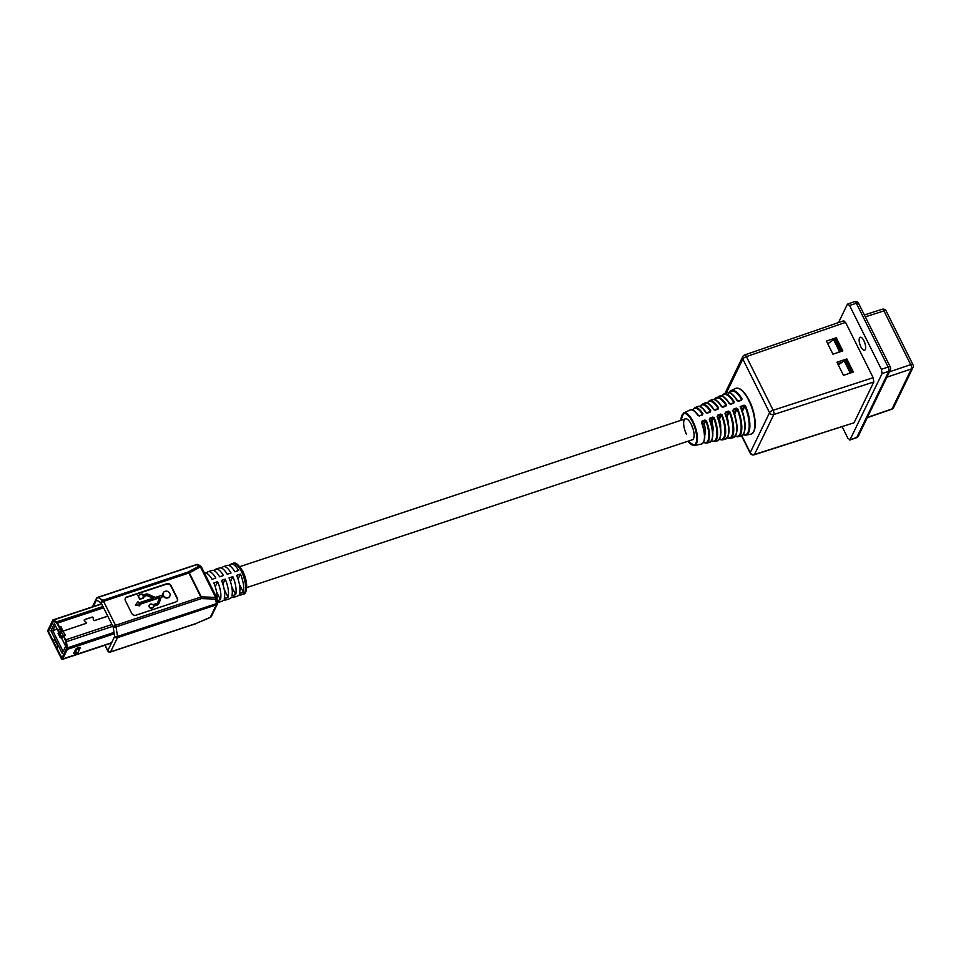 <?xml version="1.0" encoding="UTF-8"?>
<svg xmlns="http://www.w3.org/2000/svg" width="961" height="961" viewBox="0 0 961 961"><rect width="100%" height="100%" fill="white"/><g stroke="black" fill="none" stroke-linecap="round" stroke-linejoin="round"><path stroke-width="1.44" d="M840.046 362.862L840.358 363.486L840.01 362.874M691.896 425.699A11.027 4.108 -108.4 0 0 692.557 428.029M698.142 415.152A11.027 4.108 71.6 0 1 699.308 415.873L702.443 414.984L702.923 413.747L702.443 414.984M246.725 587.591L692.34 439.778A11.027 4.108 -108.4 0 0 691.271 424.354A11.027 4.108 -108.4 0 0 685.397 418.84A11.027 4.108 -108.4 0 0 686.478 434.264M741.568 400.148L742.06 398.899L741.568 400.148L738.649 401.254L737.147 400.761L738.649 401.254M725.927 406.083L726.408 404.833L725.927 406.083L723.008 407.188L721.495 406.695L723.008 407.188M710.275 412.017L710.744 410.779L710.275 412.017L707.356 413.122L705.842 412.641L707.356 413.122M698.01 415.608A17.971 6.703 -108.4 0 0 689.998 410.023C692.208 410.371 691.836 407.152 698.467 415.645L699.524 416.089M718.095 409.05L718.576 407.812L718.095 409.05L715.176 410.155L713.663 409.674L715.176 410.155M733.748 403.115L734.228 401.866L733.748 403.115L730.828 404.221L729.327 403.728L730.828 404.221M735.249 436.198A21.971 8.193 -108.4 0 0 737.099 409.086L737.688 408.797L736.258 408.137L733.159 410.527M736.258 408.137L733.339 409.254L733.159 410.635A21.358 7.964 71.6 0 1 735.898 434.72M719.405 439.309A20.013 7.46 -108.4 0 0 721.447 415.044L722.035 414.744L720.618 414.083L717.507 416.473M720.618 414.083L717.699 415.2L717.507 416.581A19.388 7.232 71.6 0 1 719.849 438.108M703.548 442.396A18.043 6.727 -108.4 0 0 705.794 420.99L706.395 420.714L704.966 420.041L701.854 422.432M704.966 420.041L702.047 421.146L701.854 422.54A17.418 6.499 71.6 0 1 703.656 441.796M711.476 440.847A19.028 7.099 -108.4 0 0 713.627 418.011L714.215 417.735L712.786 417.062L709.686 419.452M712.786 417.062L709.879 418.167L709.674 419.561A18.403 6.871 71.6 0 1 711.825 439.802M727.321 437.76A20.986 7.832 -108.4 0 0 729.267 412.065L729.855 411.764L728.438 411.116L725.339 413.494M728.438 411.116L725.519 412.221L725.327 413.614A20.373 7.604 71.6 0 1 727.873 436.414M743.165 434.648A22.956 8.565 -108.4 0 0 744.919 406.119L745.508 405.818L744.078 405.17L744.21 405.794L740.775 407.152A22.343 8.337 71.6 0 1 743.91 433.027M740.775 407.068C745.183 418.335 746.241 427.116 743.922 433.423L740.799 436.174A22.884 8.541 -108.4 0 0 743.61 433.663A22.884 8.541 -108.4 0 0 740.162 406.659L744.078 405.17M702.515 424.233L703.536 423.897L705.098 420.654L705.794 420.99L704.197 424.281A11.027 4.108 71.6 0 1 704.761 435.117M710.467 421.591L712.918 417.675L713.627 418.011L711.813 421.759A11.027 4.108 71.6 0 1 712.738 431.765M718.42 418.948L720.75 414.708L721.447 415.044L719.417 419.236A11.027 4.108 71.6 0 1 720.618 428.017M726.372 416.281L728.57 411.74L729.267 412.065L727.021 416.714A11.027 4.108 71.6 0 1 728.318 423.609M734.204 413.29L736.39 408.761L737.099 409.086L734.624 414.191A11.027 4.108 71.6 0 1 735.525 417.627M711.813 421.759L711.14 421.362M727.021 416.714L726.348 416.317M734.624 414.191L733.952 413.795M719.417 419.236L718.744 418.84M704.197 424.281L703.536 423.897M702.047 421.146L702.179 421.759M709.879 418.167L710.011 418.792M717.699 415.2L717.831 415.813M725.519 412.221L725.651 412.846M733.339 409.254L733.471 409.879M740.162 406.659L740.787 407.104L740.162 406.659M742.397 411.344L744.919 406.119L744.21 405.794L742.036 410.299M702.155 414.792L699.272 415.921M710.251 411.26L710.011 411.849L710.251 411.26A19.028 7.099 -108.4 0 0 700.088 406.551M725.627 405.878L722.744 407.008M733.447 402.911L730.564 404.04M741.556 399.356L741.303 399.968L741.556 399.356A22.956 8.565 -108.4 0 0 729.207 392.581M62.177 631.401L85.745 623.509A0.949 0.829 25.8 0 0 85.997 622.163L84.52 620.686A0.781 0.673 -154.2 0 1 84.724 619.593L92.052 617.166A0.781 0.673 -154.2 0 1 93.133 617.827L93.337 619.737A0.949 0.829 25.8 0 0 94.658 620.542L107.788 616.193M107.752 616.121L94.622 620.47A0.865 0.745 -154.2 0 1 93.421 619.737L93.217 617.827A0.865 0.745 25.8 0 0 92.016 617.094L84.688 619.521A0.865 0.745 25.8 0 0 84.46 620.734L85.937 622.211A0.865 0.745 -154.2 0 1 85.709 623.425L61.852 631.509M103.608 607.796L57.492 623.1L59.486 627.077L60.999 626.572L62.789 631.041L61.612 631.365L57.42 622.968A2.198 0.817 71.6 0 0 56.627 621.947L53.42 619.965A2.198 0.817 71.6 0 0 53.047 619.893A2.595 0.961 -108.4 0 0 52.783 620.193L48.134 629.803A2.595 0.961 -108.4 0 0 48.663 633.155L52.939 640.591L48.939 632.578M65.672 646.248L54.369 623.581L50.909 630.728L62.213 653.396L65.672 646.248M61.468 631.966L60.267 634.32L58.621 630.332L59.558 628.386L61.36 632.002L60.231 634.332M53.492 621.142L48.711 630.884M54.369 639.281L57.696 645.564L56.939 648.615L53.299 641.323L54.236 639.389L54.825 639.714L57.732 645.552L56.975 648.603M61.336 657.348L62.129 657.877L66.777 648.255L65.853 641.335L63.558 636.41L65.828 639.798A2.595 0.961 -108.4 0 1 66.429 641.696L67.402 647.882A2.595 0.961 -108.4 0 1 67.33 649.348L62.669 658.97A2.595 0.961 -108.4 0 1 62.393 659.234A2.595 0.961 -108.4 0 1 61.011 657.949L57.3 649.348L61.984 658.009M62.201 637.696L63.198 635.677L62.189 637.708L60.267 634.404L61.552 631.857M55.27 625.383L52.723 630.632L50.909 630.728M57.155 629.167L52.723 630.632L63.126 651.498M57.492 623.1A2.595 0.961 -108.4 0 0 56.567 621.899L53.504 620.001A2.595 0.961 -108.4 0 0 53.059 619.917A2.198 0.817 71.6 0 0 52.819 620.121L48.05 629.972A2.198 0.817 71.6 0 0 48.494 632.818L61.192 658.273A2.198 0.817 71.6 0 0 62.357 659.366A2.198 0.817 71.6 0 0 62.585 659.138L67.354 649.288A2.198 0.817 71.6 0 0 67.426 648.05L66.405 641.552A2.198 0.817 71.6 0 0 65.889 639.954L61.42 632.134L65.612 640.531L66.838 647.678L61.948 658.141L48.783 632.23L48.591 631.065L53.456 621.118L56.819 623.136L61.612 631.365M63.846 635.822L65.36 635.317L62.825 631.113M59.486 627.077L56.747 623.076L53.468 621.142L48.675 630.897M61.264 637.419L60.243 637.768L58.056 633.395L59.089 633.047M59.366 633.611L58.333 633.948M62.849 631.173L61.708 631.557M220.994 567.915L222.159 567.531A16.193 6.042 71.6 0 1 223.348 566.678L227.144 565.416A16.193 6.042 71.6 0 1 234.832 571.747L238.628 570.486A16.193 6.042 71.6 0 0 230.952 564.155A16.193 6.042 71.6 0 0 229.763 565.008L228.61 565.392M213.39 570.438L214.555 570.053A16.193 6.042 71.6 0 1 215.732 569.2L219.54 567.939A16.193 6.042 71.6 0 1 227.228 574.27L231.024 573.008A16.193 6.042 71.6 0 0 223.348 566.678M205.786 572.96L206.939 572.576A16.193 6.042 71.6 0 1 208.129 571.723L211.937 570.462A16.193 6.042 71.6 0 1 219.613 576.792L223.42 575.531A16.193 6.042 71.6 0 0 215.732 569.2M204.405 572.96A16.193 6.042 71.6 0 1 212.009 579.315L215.817 578.054A16.193 6.042 71.6 0 0 208.129 571.723M207.168 578.894L209.066 582.354M159.634 597.43L157.748 602.535A1.826 1.586 -154.2 0 1 156.823 603.412L152.847 604.733A2.198 1.898 25.8 0 0 149.399 606.583A2.198 1.898 25.8 0 0 153.46 605.947L157.424 604.637A3.279 2.847 25.8 0 0 159.094 603.076L161.148 597.49A1.826 1.586 -154.2 0 1 162.085 596.613L163.73 596.072A3.664 3.171 25.8 0 0 169.881 596.012A3.664 3.171 25.8 0 0 163.286 592.817A3.664 3.171 25.8 0 0 163.118 594.847L155.982 597.213A1.826 1.586 -154.2 0 1 154.577 597.117L148.318 594.294A3.279 2.847 25.8 0 0 145.796 594.126L142.588 595.183L141.964 593.946L137.916 595.616L139.765 599.328L143.621 598.042L143.201 596.409L146.396 595.34A1.826 1.586 -154.2 0 1 147.814 595.436L153.532 598.03L138.6 602.979L137.976 601.742L135.357 605.106L139.633 605.838L139.201 604.205L159.634 597.43L157.592 602.847M149.267 605.19A2.198 1.898 25.8 0 0 151.189 608.289A2.198 1.898 25.8 0 0 153.195 607.088M177.317 600.805A3.291 2.847 25.8 0 0 177.16 598.619L170.842 585.946A3.291 2.847 25.8 0 0 166.565 584.132L126.72 597.346A3.291 2.847 25.8 0 0 125.242 598.499M161.124 597.574A1.826 1.586 -154.2 0 1 161.892 597.009L163.538 596.469A3.664 3.171 25.8 0 0 169.785 596.204M163.202 593.021A3.664 3.171 25.8 0 0 162.865 594.931M153.472 606.283L157.232 605.034A3.279 2.847 25.8 0 0 158.901 603.484M139.345 604.493L159.442 597.826M143.333 596.697L146.216 595.736A1.826 1.586 -154.2 0 1 147.622 595.832L152.919 598.235M125.398 600.697L131.717 613.358A3.291 2.847 25.8 0 0 135.994 615.184L175.839 601.958A3.291 2.847 25.8 0 0 177.353 598.222L171.034 585.549A3.291 2.847 25.8 0 0 166.746 583.735L126.912 596.949A3.291 2.847 25.8 0 0 125.398 600.697M138.108 595.231L139.765 599.328M139.958 598.931L143.814 597.646M135.549 604.709L139.826 605.442M216.561 591.868L220.453 599.664A16.193 6.042 71.6 0 0 217.63 581.693L213.822 582.955A16.193 6.042 71.6 0 1 216.994 599.087M220.453 599.664L217.258 600.733M243.049 594.258A16.193 6.042 -108.4 0 0 241.475 571.603A16.193 6.042 -108.4 0 0 232.85 563.518C235.241 561.729 238.604 564.419 242.941 571.615C248.298 582.162 247.494 594.258 243.049 594.258L241.151 594.895A16.193 6.042 71.6 0 0 242.328 594.042L238.532 595.303A16.193 6.042 71.6 0 1 237.343 596.156L233.535 597.418A16.193 6.042 71.6 0 0 234.724 596.565L230.928 597.826A16.193 6.042 71.6 0 1 229.739 598.679L225.931 599.94A16.193 6.042 71.6 0 0 227.12 599.087L223.312 600.349A16.193 6.042 71.6 0 1 222.135 601.202L218.327 602.463A16.193 6.042 71.6 0 0 219.516 601.61L217.498 602.283M218.327 602.463A16.193 6.042 71.6 0 1 217.546 602.583M221.438 580.432A16.193 6.042 71.6 0 1 224.261 598.403L228.057 597.141A16.193 6.042 71.6 0 0 225.234 579.171L221.438 580.432M225.931 599.94A16.193 6.042 71.6 0 1 224.478 599.964M229.042 577.909A16.193 6.042 71.6 0 1 231.865 595.88L235.661 594.619A16.193 6.042 71.6 0 0 232.838 576.648L229.042 577.909M233.535 597.418A16.193 6.042 71.6 0 1 232.081 597.442M236.646 575.387A16.193 6.042 71.6 0 1 239.469 593.357L243.277 592.096A16.193 6.042 71.6 0 0 240.454 574.125L236.646 575.387M241.151 594.895A16.193 6.042 71.6 0 1 239.685 594.919M206.939 572.576L207.588 573.873M217.63 581.693L215.228 586.666M214.555 570.053L215.204 571.351M225.234 579.171L222.832 584.132M224.177 589.345L228.057 597.141M222.159 567.531L222.808 568.828M232.838 576.648L230.436 581.609M231.781 586.823L235.661 594.619M229.763 565.008L230.412 566.305M240.454 574.125L238.052 579.087M239.385 584.3L243.277 592.096M196.356 564.768A2.162 0.805 71.6 0 1 196.585 564.551A2.162 2.162 0 0 1 198.398 564.756A2.162 1.826 121.7 0 0 196.945 564.624L98.07 597.418A2.162 0.805 71.6 0 0 97.698 597.346A2.162 0.805 71.6 0 0 97.469 597.574A2.162 1.874 25.8 0 0 96.472 600.024A2.162 1.826 -58.3 0 1 98.07 597.418L102.779 600.325A2.162 1.826 121.7 0 0 101.181 602.931L96.472 600.024L93.325 606.535M113.146 626.944A2.162 0.817 -8.9 0 0 116.029 626.908L117.53 636.446A2.162 0.817 171.1 0 1 114.647 636.482L113.146 626.944L101.181 602.931A2.162 0.721 -26.5 0 1 103.548 601.334L115.524 625.335L200.861 597.033L188.897 573.02L103.548 601.334A2.162 0.805 71.6 0 0 102.779 600.325L188.116 572.023A2.162 1.369 61.5 0 1 189.341 572.9L201.305 596.901A2.162 1.033 91.9 0 1 201.366 598.607L116.029 626.908A2.162 0.805 71.6 0 0 115.524 625.335A2.162 0.721 153.5 0 0 113.146 626.944M105.073 645.191L107.788 650.645L114.647 636.482A2.162 1.874 25.8 0 0 117.458 637.672L110.599 651.834L195.936 623.533L210.327 617.298L216.345 604.865L117.458 637.672A2.162 0.805 71.6 0 0 117.53 636.446L216.405 603.652A2.162 0.817 -8.9 0 0 217.57 602.715A2.162 2.162 0 0 1 217.378 603.988A2.162 1.874 25.8 0 0 217.51 602.955M201.269 566.882A2.162 1.826 121.7 0 0 199.203 566.005A2.162 1.369 61.5 0 1 200.429 566.894L189.341 572.9A2.162 0.721 -26.5 0 0 188.897 573.02A2.162 0.805 71.6 0 0 188.116 572.023L199.203 566.005L196.945 564.624A2.162 0.805 71.6 0 0 196.585 564.551L97.698 597.346A2.162 2.162 0 0 0 96.436 598.451L92.376 606.847M210.123 617.394L210.327 617.298A2.162 1.874 25.8 0 0 211.36 616.421L217.378 603.988A2.162 1.874 25.8 0 1 216.345 604.865A2.162 0.805 71.6 0 0 216.405 603.652L215.696 599.087L201.366 598.607A2.162 0.805 71.6 0 0 200.861 597.033A2.162 0.721 153.5 0 1 201.305 596.901L215.636 597.382A2.162 1.033 91.9 0 1 215.696 599.087A2.162 0.817 -8.9 0 0 216.85 598.15L217.57 602.715M843.458 321.082L845.56 322.379L873.141 377.685L873.801 381.949L854.053 422.768L754.133 454.805A3.291 1.237 -107.7 0 0 754.493 454.445L854.053 422.768M836.286 337.767L826.412 341.083L832.959 354.201L842.833 350.897L836.286 337.767L835.686 338.752M836.959 362.225L846.833 358.909L853.368 372.039L843.494 375.343L836.959 362.225M873.801 381.949L773.821 414.515A3.291 1.189 -108 0 0 773.149 410.263L873.141 377.685M845.56 322.379L746.409 356.615A3.291 1.213 -109 0 0 744.643 354.969L843.806 320.734M837.668 363.654L842.292 362.117M846.833 358.909L846.221 359.894M859.506 337.972A6.859 2.559 -108.4 0 0 860.395 345.732A6.859 2.559 -108.4 0 0 864.54 350.26A6.859 2.559 -108.4 0 0 865.272 349.54A6.859 2.559 -108.4 0 0 864.383 341.78A6.859 2.559 -108.4 0 0 860.227 337.251A6.859 2.559 -108.4 0 0 859.506 337.972M852.239 372.412L852.635 371.787L846.641 359.75L845.392 360.171L851.386 372.195A2.162 0.721 153.5 0 0 850.701 372.472L850.101 372.748L844.142 360.807L838.304 364.94M852.635 371.787L851.386 372.195M842.172 426.78L847.962 438.396L850.065 439.694L882.066 373.589L881.393 369.324L849.548 305.442L847.446 304.144L854.605 301.634A3.291 1.237 -107.7 0 1 856.347 303.28L849.548 305.442M838.533 322.56L847.446 304.144M856.503 437.699A3.291 3.291 0 0 0 858.389 436.018A3.291 2.847 25.8 0 1 856.84 437.363A3.291 1.213 -109 0 1 856.503 437.699L849.728 440.042L856.84 437.363L888.805 371.306A3.291 1.261 -108.7 0 0 888.144 367.054L856.347 303.28A3.291 1.093 153.5 0 1 858.545 303.304A3.291 3.291 0 0 0 854.605 301.634M867.266 417.675L891.712 409.242A3.291 1.213 -109 0 0 892.048 408.905L911.4 368.916A3.291 1.261 -108.7 0 0 910.728 364.651L883.928 310.908A3.291 1.237 -107.7 0 0 882.198 309.262L864.347 314.944M833.607 339.665L834.172 339.305A2.162 0.721 -26.5 0 1 834.857 339.029L836.094 338.608L842.1 350.645L840.851 351.053A2.162 0.721 153.5 0 0 840.166 351.33L839.554 351.606L833.607 339.665L827.769 343.798M841.704 351.27L842.1 350.645M844.142 360.807L844.707 360.447A2.162 0.721 -26.5 0 1 845.392 360.171M848.046 373.817L850.101 372.748M837.499 352.687L839.554 351.606M689.998 410.023L683.643 413.038A17.106 6.379 71.6 0 1 693.025 421.471A17.106 6.379 71.6 0 1 694.407 445.484L687.908 441.243M687.968 441.219A16.565 6.174 -108.4 0 0 696.377 441.724A16.565 6.174 -108.4 0 0 692.473 421.855A16.565 6.174 -108.4 0 0 681.025 420.293M749.148 400.413A23.569 8.793 71.6 0 1 753.784 431.213M735.501 388.46C739.706 387.067 744.258 391.019 749.16 400.329C756.403 414.311 757.388 433.663 750.673 434.192A24.121 8.997 -108.4 0 0 748.727 400.341A24.121 8.997 -108.4 0 0 735.501 388.46L730.973 390.61A23.508 8.769 71.6 0 1 742.06 398.899M733.183 410.155L733.183 410.587C737.171 421.134 738.072 429.303 735.898 435.117L732.895 437.76A21.899 8.168 -108.4 0 0 735.585 435.357A21.899 8.168 -108.4 0 0 732.775 410.659M725.363 413.122L725.351 413.566C729.111 423.573 729.952 431.321 727.885 436.811L725.002 439.345A20.914 7.808 -108.4 0 0 727.561 437.051A20.914 7.808 -108.4 0 0 724.954 413.638M717.543 416.101L717.531 416.545C721.038 426.011 721.819 433.327 719.861 438.504L717.098 440.931A19.941 7.436 -108.4 0 0 719.537 438.745A19.941 7.436 -108.4 0 0 717.134 416.618M709.711 419.068L709.711 419.525C712.978 428.45 713.687 435.333 711.837 440.198L709.206 442.516A18.956 7.063 -108.4 0 0 711.524 440.438A18.956 7.063 -108.4 0 0 709.314 419.597M729.051 392.532A23.508 8.769 71.6 0 1 730.973 390.61L728.642 393.133M737.147 400.761A22.884 8.541 -108.4 0 0 726.408 392.773L723.693 394.058A22.523 8.397 71.6 0 1 734.228 401.866M714.528 399.512A21.538 8.036 71.6 0 1 716.401 397.506A21.538 8.036 71.6 0 1 726.408 404.833M721.495 406.695A20.914 7.808 -108.4 0 0 711.837 399.668L709.122 400.953A20.553 7.664 71.6 0 1 718.576 407.812M713.663 409.674A19.941 7.436 -108.4 0 0 704.557 403.127L701.842 404.413A19.568 7.304 71.6 0 1 710.744 410.779M705.842 412.641A18.956 7.063 -108.4 0 0 697.278 406.575L694.563 407.86A18.583 6.931 71.6 0 1 702.923 413.747M721.783 396.028A22.523 8.397 71.6 0 1 723.693 394.058L721.447 396.485M729.327 403.728A21.899 8.168 -108.4 0 0 719.116 396.22L714.251 399.836M737.688 408.797A22.523 8.397 71.6 0 1 737.856 436.762L740.799 436.174M722.035 414.744A20.553 7.664 71.6 0 1 722.059 439.934L725.002 439.345M706.395 420.714A18.583 6.931 71.6 0 1 706.251 443.105L709.206 442.516M694.407 445.484L701.302 444.09A17.971 6.703 -108.4 0 0 701.482 422.588M714.215 417.735A19.568 7.304 71.6 0 1 714.155 441.519L717.098 440.931M729.855 411.764A21.538 8.036 71.6 0 1 729.952 438.348L732.895 437.76M745.508 405.818A23.508 8.769 71.6 0 1 745.748 435.177L750.673 434.192M697.278 406.575C699.668 407.14 698.815 403.139 706.287 412.665L710.011 411.849M714.924 409.987L717.843 408.869L714.119 409.698C706.167 399.452 707.056 403.728 704.557 403.127M738.384 401.073L741.303 399.968M739.778 388.989A23.569 8.793 71.6 0 1 749.087 400.281M693.265 410.467A17.418 6.499 71.6 0 1 698.347 415.572M702.431 414.239A18.043 6.727 -108.4 0 0 692.821 410.047M700.701 407.032A18.403 6.871 71.6 0 1 706.179 412.593M718.071 408.281A20.013 7.46 -108.4 0 0 707.368 403.043M708.149 403.596A19.388 7.232 71.6 0 1 714.011 409.626M725.903 405.302A20.986 7.832 -108.4 0 0 714.648 399.56M715.585 400.16A20.373 7.604 71.6 0 1 721.843 406.647M733.723 402.335A21.971 8.193 -108.4 0 0 721.927 396.064M723.032 396.713A21.358 7.964 71.6 0 1 729.783 403.872M730.468 393.277A22.343 8.337 71.6 0 1 737.616 400.905M74.441 653.6A2.595 0.865 -26.5 0 1 73.877 652.963L75.571 649.468A2.595 0.865 -26.5 0 1 78.418 647.546A2.595 0.865 -26.5 0 1 80.135 647.954L80.003 648.219M114.227 633.792L67.33 649.348M111.62 642.729L62.669 658.97M63.198 635.677L61.396 632.074M102.959 606.499L56.567 621.899M111.932 624.506L65.828 639.798M112.833 626.296L66.429 641.696M114.011 632.422L67.402 647.882M101.722 604.013L53.504 620.001M76.688 649.948L74.994 653.444L78.045 652.435L79.739 648.939L76.123 649.708A2.162 0.721 -26.5 0 1 78.105 648.255A2.162 0.721 -26.5 0 1 79.967 648.11A2.162 0.721 -26.5 0 1 79.931 648.447L79.739 648.939M74.994 653.444L75.571 649.468M74.982 653.732A2.162 0.721 -26.5 0 1 74.405 653.54A2.162 0.721 -26.5 0 1 74.441 653.204L73.877 652.963M114.215 633.743L67.354 649.288M62.585 659.138L111.536 642.897M216.85 598.15A2.162 2.162 0 0 0 216.645 597.514A2.162 0.721 -26.5 0 0 215.636 597.382L200.429 566.894A2.162 0.721 153.5 0 1 201.45 567.026A2.162 2.162 0 0 0 200.645 566.149L198.398 564.756M110.371 652.063A2.162 0.805 -108.4 0 0 110.599 651.834A2.162 1.874 25.8 0 1 107.788 650.645A2.162 0.721 153.5 0 0 107.764 650.981A2.162 2.162 0 0 0 110.371 652.063L195.708 623.749A2.162 0.805 71.6 0 1 195.395 623.713M211.36 616.421A2.162 2.162 0 0 1 210.267 617.467L195.936 623.533A2.162 0.805 71.6 0 1 195.708 623.749A2.162 2.162 0 0 0 195.888 623.689L195.828 623.677M201.414 567.35A2.162 0.721 153.5 0 0 201.45 567.026L216.645 597.514M724.93 393.469L742.745 356.651A3.291 2.847 25.8 0 0 742.817 359.042A3.291 1.093 153.5 0 1 746.409 356.615L773.149 410.263A3.291 1.093 -26.5 0 0 769.557 412.689L742.817 359.042L726.516 392.713M773.821 414.515L754.493 454.445A3.291 2.847 25.8 0 1 750.241 452.619L769.557 412.689A3.291 2.847 25.8 0 0 773.821 414.515M741.844 435.789L750.241 452.619A3.291 1.093 153.5 0 0 750.193 453.136L741.604 435.91M858.389 436.018L890.354 369.973A3.291 2.847 25.8 0 1 888.805 371.306L882.066 373.589M881.393 369.324L888.144 367.054A3.291 1.093 153.5 0 1 890.342 367.066L858.545 303.304M867.399 417.41L892.048 408.905A3.291 2.847 -154.2 0 0 893.598 407.56L912.95 367.582A3.291 2.847 -154.2 0 1 911.4 368.916L886.859 377.205M889.454 371.835L910.728 364.651A3.291 1.093 153.5 0 1 912.938 364.675L886.138 310.932A3.291 1.093 153.5 0 0 883.928 310.908L865.296 316.842M834.857 339.029L840.851 351.053M701.89 422.047L701.878 422.504C705.903 434.624 705.71 441.82 701.302 444.09M703.44 442.553L706.251 443.105M711.356 441.015L714.155 441.519M719.272 439.477L722.059 439.934M727.189 437.94L729.952 438.348M735.105 436.39L737.856 436.762M743.009 434.84L745.748 435.177M699.308 415.873L702.467 414.575M694.563 407.86L692.641 409.987M707.14 412.906L710.287 411.608M701.842 404.413L699.908 406.479M709.122 400.953L707.164 402.983M725.939 405.662L721.951 406.719C713.518 395.764 714.431 400.317 711.837 399.668M729.771 403.752L730.6 403.992L729.771 403.752C720.726 391.944 721.855 396.977 719.116 396.22M730.6 403.992L733.76 402.683M737.592 400.785L738.42 401.025L737.592 400.785C732.522 394.238 729.783 391.511 729.375 392.617L726.408 392.773M738.42 401.025L741.58 399.716M683.643 413.038L680.965 420.317M239.782 566.666L685.397 418.84M74.393 653.504L74.405 653.54C74.61 654.429 75.895 654.009 78.249 652.255L79.967 648.11M101.602 603.784L53.047 619.893M111.452 643.077L62.357 659.366M232.85 563.518L230.952 564.155M104.905 645.251L107.764 650.981M750.193 453.136A3.291 3.291 0 0 0 754.133 454.805M744.643 354.969A3.291 3.291 0 0 0 742.745 356.651M890.354 369.973A3.291 3.291 0 0 0 890.342 367.066M886.138 310.932A3.291 3.291 0 0 0 882.198 309.262M912.95 367.582A3.291 3.291 0 0 0 912.938 364.675M891.712 409.242A3.291 3.291 0 0 0 893.598 407.56"/></g></svg>
